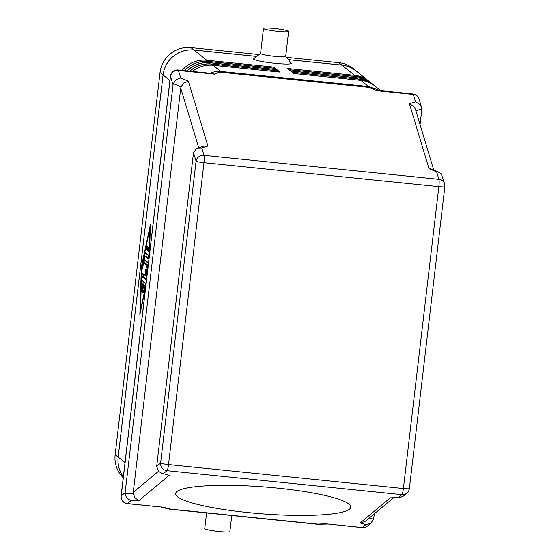 <?xml version="1.0" encoding="UTF-8"?>
<svg xmlns="http://www.w3.org/2000/svg" width="560" height="560" viewBox="0 0 560 560"><rect width="100%" height="100%" fill="white"/><g stroke="black" fill="none" stroke-linecap="round" stroke-linejoin="round"><path stroke-width="0.84" d="M206.584 512.953L204.75 528.605A12.649 1.232 6.7 0 0 219.114 531.524A12.649 1.232 6.7 0 0 229.873 531.559L231.756 515.515M263.501 28.441L260.568 53.452A12.649 1.232 6.7 0 0 274.932 56.364A12.649 1.232 6.7 0 0 285.691 56.406L288.631 31.395A12.649 1.232 6.7 0 0 274.267 28.476A12.649 1.232 6.7 0 0 263.501 28.441A12.649 1.232 6.7 0 0 277.865 31.36A12.649 1.232 6.7 0 0 288.631 31.395M285.649 56.273L291.172 63.203A18.977 1.855 -173.3 0 1 275.093 63.343A18.977 1.855 -173.3 0 1 253.659 58.793L260.638 53.34M317.296 524.237A14.056 2.163 -84.2 0 0 317.352 524.251A14.056 2.163 -84.2 0 0 317.415 524.251A14.056 2.163 -84.2 0 0 317.709 524.111L169.862 509.033L164.248 507.318L127.561 503.573L130.998 500.703L126.609 497.903L125.111 493.934L125.132 492.66L173.047 84.777L173.32 83.552L181.013 86.87L183.89 82.915L188.363 81.2L180.67 77.882L178.437 70.476A7.028 1.078 -84.2 0 0 178.108 70L212.142 73.472L215.124 74.214L217.833 72.597L221.172 72.289A14.056 2.163 -84.2 0 0 220.962 71.75A14.056 2.163 -84.2 0 0 220.717 71.435L215.054 71.596L209.839 73.234M164.248 507.318L127.386 503.643A7.028 1.078 -84.2 0 0 127.561 503.573A7.028 6.86 50.2 0 1 121.184 495.95A7.028 0.686 -173.3 0 1 121.114 495.831L170.415 76.174A7.028 0.686 6.7 0 0 170.485 76.286L173.047 84.777M221.172 72.289L369.012 87.374L376.635 90.692L378.966 90.489L413 93.961A7.028 1.078 95.8 0 1 413.329 94.437L415.555 101.843L419.944 104.468L421.526 107.268L421.75 110.152L420.056 124.6M180.67 77.882L176.197 79.604L173.32 83.552M393.505 497.833L365.05 521.542L360.192 522.949L365.89 524.664L362.446 527.534A7.028 1.078 95.8 0 1 362.271 527.604L325.759 523.796L317.709 524.111M374.332 513.835L373.597 519.281L369.334 518M365.89 524.664L370.741 523.257L373.597 519.281M130.998 500.703L139.118 500.402L169.232 475.272L161.63 473.235L158.473 471.31L156.695 466.326L193.361 153.979L193.529 152.761L196.07 161.189A7.028 0.686 6.7 0 0 198.8 161.959A7.028 0.686 6.7 0 0 203.98 162.694L438.865 186.655L403.403 488.523A7.028 1.078 95.8 0 1 402.696 492.604A7.028 1.078 95.8 0 1 401.87 494.648A7.028 6.86 50.2 0 0 406.91 493.122A7.028 6.86 50.2 0 0 406.91 493.115A7.028 7.028 0 0 0 409.388 488.544L444.85 186.676A7.028 0.686 -173.3 0 1 443.457 186.921A7.028 0.686 -173.3 0 1 438.865 186.655A7.028 1.078 95.8 0 0 439.159 182.245A7.028 1.078 95.8 0 0 438.907 179.333L204.022 155.372A7.028 1.078 95.8 0 1 204.267 158.284A7.028 1.078 95.8 0 1 203.98 162.694L168.518 464.562A7.028 1.078 95.8 0 1 167.811 468.643A7.028 1.078 95.8 0 1 166.978 470.687L401.87 494.648L398.426 497.518L399.665 497.602L403.13 496.272L406.91 493.122M409.388 488.544A7.028 0.686 6.7 0 1 407.995 488.789A7.028 0.686 6.7 0 1 403.403 488.523L168.518 464.562A7.028 0.686 -173.3 0 1 163.338 463.827A7.028 0.686 -173.3 0 1 160.608 463.057L196.07 161.189A7.028 6.51 163.2 0 1 198.828 156.786A7.028 6.51 163.2 0 1 204.022 155.372L201.789 147.966L197.722 148.064L196.378 148.652L193.529 152.761M441.371 174.027L444.598 183.827A7.028 6.51 163.2 0 0 443.485 181.741A7.028 6.51 163.2 0 0 438.907 179.333L436.674 171.927L439.313 172.382L441.371 174.027M415.555 101.843L409.437 103.747L413.819 106.372L415.408 109.179L433.727 169.974M158.473 471.31L133.252 492.352L133.231 493.626L125.111 493.934M139.118 500.402L135.121 498.085L133.231 493.626M371.266 522.858L367.486 526.008A7.028 6.86 50.2 0 0 367.493 526.008A7.028 6.86 50.2 0 1 362.446 527.534L325.759 523.796M181.013 86.87L180.74 88.095L198.716 147.756M248.521 512.617A87.85 13.503 4.4 0 1 175.609 493.584A87.85 13.503 4.4 0 1 277.865 488.138A87.85 13.503 4.4 0 1 350.784 507.178A87.85 13.503 4.4 0 1 248.521 512.617M380.219 90.622L368.557 86.52L220.717 71.435L213.024 65.282L280.035 72.114L278.537 70.917L211.526 64.078A28.112 27.643 128.7 0 0 189.882 71.204M197.722 148.064L203.847 146.16L207.907 146.062L188.363 81.2M169.232 475.272L161.63 473.235M409.437 103.747L428.981 168.609L431.613 169.064L439.313 172.382M399.665 497.602L390.306 497.826L360.192 522.949M133.252 492.352L180.74 88.095M142.149 280.553L145.264 283.045L145.173 285.817L143.486 293.013L144.424 286.167L143.549 285.474L142.506 292.229L143.045 285.068L142.177 284.368L142.023 289.002L141.526 291.445L141.386 290.388L142.149 280.553M143.213 281.4L142.968 284.452M142.177 284.368L143.556 284.515L144.389 285.558M143.045 285.068L144.431 285.208M143.549 285.474L145.173 285.81M144.424 286.167L145.082 286.237M147.854 247.121L147.77 249.886L148.687 250.621M146.391 249.746L146.769 246.26L148.778 247.856L148.393 251.342L146.391 249.746L147.77 249.886M149.058 257.95L150.031 227.962L141.673 266.875L140.567 311.353M140.238 311.318L145.873 285.068M145.467 288.547L139.832 314.797L141.386 266.644L150.437 224.483L149.471 254.471M145.096 253.463L145.411 252.763L148.526 255.255L148.141 258.741L145.152 256.354L142.247 269.22L142.31 266.434L145.096 253.463L146.454 253.603M146.475 253.617L145.873 256.424M145.152 256.354L146.531 256.494L148.442 258.02M146.223 261.016L146.139 263.781L148.183 265.419M146.531 279.489L146.244 280.028L141.981 276.619L142.366 273.133L145.901 275.954L145.509 269.941L147.126 265.538L144.753 263.641L145.138 260.155L148.288 262.661L148.407 263.529M147.126 265.538L148.148 265.636M145.509 269.941L146.552 270.046M145.901 275.954L146.699 276.038M143.451 273.994L143.36 276.759L146.552 279.307M148.162 265.594L146.342 270.613L146.776 277.424M256.676 56.434L193.97 50.036A28.112 27.643 128.7 0 0 163.072 75.005L118.195 457.072A28.112 27.643 128.7 0 0 123.361 476.742M374.402 85.61A28.112 27.643 128.7 0 0 373.667 85.001A28.112 27.643 128.7 0 0 359.366 79.163L292.355 72.324L293.853 73.528L360.864 80.36A28.112 27.643 -51.3 0 1 375.165 86.198L380.758 90.671M372.806 84.329A28.112 27.643 128.7 0 0 372.064 83.72A28.112 27.643 128.7 0 0 357.763 77.882L290.752 71.043L292.25 72.247L359.268 79.079A28.112 27.643 -51.3 0 1 373.562 84.917A28.112 27.643 -51.3 0 1 373.618 84.959M371.203 83.048A28.112 27.643 128.7 0 0 370.468 82.439A28.112 27.643 128.7 0 0 356.167 76.601L289.156 69.762L290.654 70.966L357.665 77.805A28.112 27.643 -51.3 0 1 371.966 83.636A28.112 27.643 -51.3 0 1 372.015 83.678M369.607 81.774A28.112 27.643 128.7 0 0 368.865 81.158A28.112 27.643 128.7 0 0 354.564 75.32L287.553 68.488L289.051 69.685L356.069 76.524A28.112 27.643 -51.3 0 1 370.363 82.355A28.112 27.643 -51.3 0 1 370.412 82.397M368.865 81.158L356.111 70.952A28.112 27.643 128.7 0 0 341.817 65.121L288.351 59.668M192.479 71.47A28.112 27.643 -51.3 0 1 213.024 65.282M184.485 70.651A28.112 27.643 -51.3 0 1 208.222 61.439L275.233 68.278L273.735 67.074L206.724 60.242A28.112 27.643 128.7 0 0 182.154 70.413M187.054 70.917A28.112 27.643 -51.3 0 1 209.825 62.72L276.836 69.559L275.338 68.355L208.327 61.523A28.112 27.643 128.7 0 0 184.646 70.672M189.714 71.183A28.112 27.643 -51.3 0 1 211.421 64.001L278.439 70.833L276.934 69.636L209.923 62.797A28.112 27.643 128.7 0 0 187.215 70.931M278.558 71.967L278.537 70.917M276.962 70.686L276.934 69.636M275.359 69.405L275.338 68.355M273.763 68.124L273.735 67.074M123.347 476.812A28.112 27.643 -51.3 0 1 118.153 457.107L163.044 74.97A28.112 27.643 -51.3 0 1 193.942 50.001L256.718 56.406M288.316 59.626L341.852 65.086A28.112 27.643 -51.3 0 1 356.153 70.924A28.112 27.643 -51.3 0 1 357.392 71.974M123.242 477.722A28.112 27.643 -51.3 0 1 115.15 454.706L160.041 72.569A28.112 27.643 -51.3 0 1 190.939 47.6L259.091 54.551M286.503 57.344L338.856 62.685A28.112 27.643 -51.3 0 1 353.15 68.523L356.153 70.924M125.132 492.66L121.184 495.95L170.485 76.286A7.028 6.51 163.2 0 1 173.243 71.883A7.028 6.51 163.2 0 1 178.437 70.476L215.124 74.214M376.635 90.692L413.329 94.437A7.028 6.51 163.2 0 1 417.907 96.845A7.028 6.51 163.2 0 1 419.013 98.924A7.028 7.028 0 0 0 413 93.961M156.695 466.326L160.608 463.057A7.028 6.86 50.2 0 0 166.978 470.687L163.541 473.557M415.877 110.747L421.806 108.899M169.862 509.033A14.056 2.163 95.8 0 1 169.575 509.166A14.056 2.163 95.8 0 1 169.512 509.166L317.352 524.251L327.46 524.055M369.012 87.374A14.056 2.163 -84.2 0 0 368.802 86.835A14.056 2.163 -84.2 0 0 368.557 86.52L360.864 80.36M201.789 147.966L207.907 146.062M428.981 168.609L436.674 171.927M398.426 497.518L390.306 497.826M141.624 282.982L143.01 283.122M141.386 290.388L141.876 290.444M142.436 290.283L142.975 290.339M143.549 290.227L144.214 290.29M142.31 266.434L142.968 266.497M144.753 263.641L146.139 263.781M141.981 276.619L143.36 276.759M163.072 75.005L169.911 80.472M118.195 457.072L125.027 462.539M359.394 80.213L359.268 79.079M357.791 78.932L357.665 77.805M356.188 77.651L356.069 76.524M354.592 76.37L354.564 75.32L341.817 65.121M193.97 50.036L206.724 60.242L206.752 61.327M208.222 61.439L208.348 62.608M209.825 62.72L209.951 63.889M211.421 64.001L211.547 65.17M338.856 62.685L341.852 65.086M190.939 47.6L193.942 50.001M115.15 454.706L118.153 457.107M160.041 72.569L163.044 74.97M421.526 107.268L419.013 98.924M161.056 507.08L169.512 509.166M178.108 70A7.028 7.028 0 0 0 170.415 76.174M121.114 495.831A7.028 7.028 0 0 0 127.386 503.643M362.271 527.604A7.028 7.028 0 0 0 367.486 526.008M444.85 186.676A7.028 7.028 0 0 0 444.598 183.827"/></g></svg>

